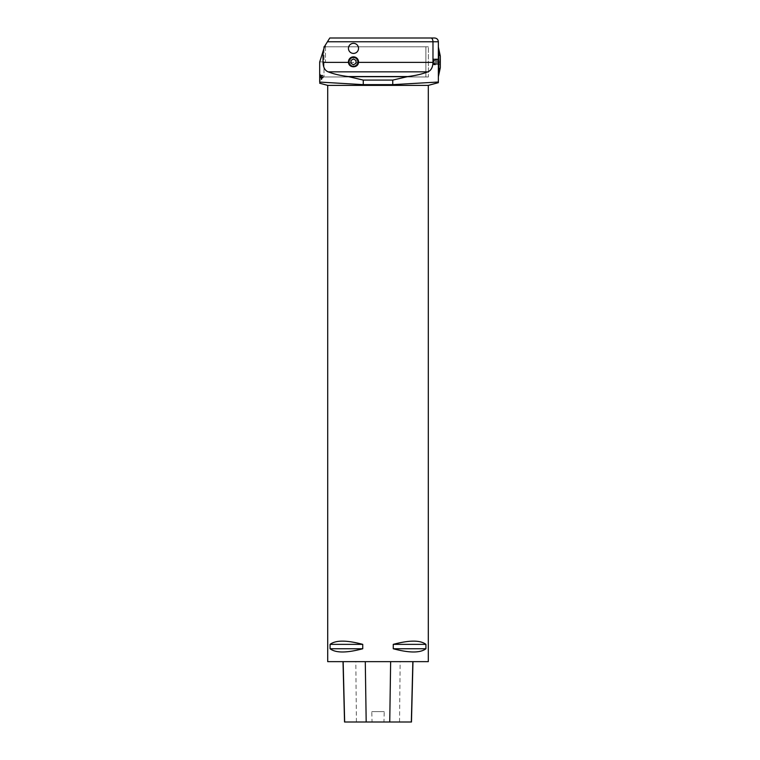 <?xml version="1.0" encoding="UTF-8"?>
<svg xmlns="http://www.w3.org/2000/svg" width="760" height="760" viewBox="0 0 760 760"><rect width="100%" height="100%" fill="white"/><g stroke="black" fill="none" stroke-linecap="round" stroke-linejoin="round"><path stroke-width="0.57" stroke-dasharray="3.8 2.85" d="M440.315 65.065L440.315 58.719L440.315 65.065L438.681 64.315L434.026 64.315L434.026 62.358L434.026 64.819L434.026 58.957L434.026 64.828L434.026 64.315L439.033 64.819L439.061 58.938L438.681 59.461L434.026 59.461L434.026 62.358L434.026 58.966L434.026 59.461L439.033 58.966L439.061 64.847L433.637 64.828L433.637 58.957L433.637 64.828M440.315 67.688L440.315 56.097M433.637 58.957L439.935 58.938L439.935 64.847L440.315 58.719M438.681 62.358L438.681 61.427L434.026 61.427L438.681 61.427L439.033 60.429L438.681 62.358L434.026 62.358L438.681 62.358L439.033 63.355L438.681 62.358M434.026 60.429L439.033 60.429L438.681 59.926L439.033 60.429L434.026 60.429M434.026 59.926L438.681 59.461L434.026 59.926M434.026 63.355L439.033 63.355L438.681 63.849L439.033 63.355L434.026 63.355M434.026 63.849L438.681 64.315L434.026 63.849M428.298 661.646L327.712 661.646M327.712 85.377L428.298 85.377M330.077 644.356L330.077 648.755C335.711 653.058 346.598 653.058 362.748 648.755L362.748 644.356C346.598 640.062 335.711 640.062 330.077 644.356L362.748 644.356M393.262 644.356L393.262 648.755C409.412 653.058 420.299 653.058 425.933 648.755L425.933 644.356C420.299 640.062 409.412 640.062 393.262 644.356L425.933 644.356M343.149 661.646L412.974 661.646L343.149 661.646M411.464 722L383.971 722L384.218 711.626L371.801 711.626L384.218 711.626M344.536 722L372.039 722L371.801 711.626M372.039 722L383.971 722M362.748 648.755L330.077 648.755M425.933 648.755L393.262 648.755M439.137 61.94L438.358 61.94L439.204 61.94L438.358 61.94L438.358 60.068L438.928 60.401L438.358 59.974L438.928 60.306M438.358 63.802L438.358 65.55L438.872 64.885L438.358 65.569L438.872 63.412M438.358 65.645L438.358 67.336L438.928 64.98M438.358 67.421L438.358 69.037L438.928 66.443L438.358 67.336M438.358 70.699L439.204 68.39L438.358 70.699L439.204 68.39L438.358 70.623L439.204 68.314L438.358 70.623L438.928 67.83L438.358 69.037M438.358 72.133L438.928 70.309L438.358 72.067M438.358 73.416L438.928 71.364L438.358 73.359M438.358 74.508L438.928 72.257L438.358 74.461M438.358 76.095L439.204 72.333L438.358 75.373M438.358 76.551L438.928 73.938L438.358 76.532M438.872 74.1L438.358 76.779L438.872 74.1M438.358 63.764L438.928 63.469M438.358 63.716L438.358 61.94L438.358 63.716L438.872 63.469M438.358 60.106L438.928 60.401L438.358 60.011L438.358 61.845L439.137 61.845M438.358 58.225L438.872 58.89L438.358 58.206L438.358 59.974L438.358 58.225L438.928 58.89L438.358 58.13L438.358 56.439L438.928 57.418L438.358 53.162L438.928 55.945M438.358 58.206L438.928 58.795M438.358 56.439L438.872 57.428L438.358 56.439L438.358 58.13M438.881 57.342L438.358 56.354L438.928 57.332M438.358 54.748L438.872 56.031L438.358 54.748L438.358 56.354M438.358 54.663L438.9 55.945M438.358 53.162L439.204 55.461L438.358 53.333L439.204 55.385L438.358 53.257L438.358 51.709L438.928 53.532L438.358 47.718L438.928 50.787M438.358 51.709L438.872 53.542L438.358 51.709L438.358 53.086M438.909 53.466L438.358 51.642L438.928 53.466M438.358 50.426L438.872 52.487L438.358 50.426L438.358 51.642M438.919 52.421L438.358 50.369L438.928 52.421M438.358 49.314L438.872 51.575L438.358 50.369M438.919 51.518L438.358 49.267L438.928 51.518M438.358 48.412L438.872 50.834L438.358 49.267M438.358 48.374L438.919 50.787M438.358 47.718L439.204 51.442L438.358 47.69M438.358 47.243L438.872 49.875L438.358 47.224M438.358 47.006L438.928 49.666L438.358 46.996M438.358 75.411L438.358 76.066M438.358 69.122L438.358 70.623M322.145 75.8L322.297 75.059L322.915 75.696L323.219 77.814L322.145 75.8L320.454 76.399L321.518 78.413L321.224 76.294L322.915 75.696M321.68 77.672L323.37 77.073M321.518 78.413L323.219 77.814M320.91 77.776L322.601 77.178M321.224 76.294L320.606 75.658L320.454 76.399M320.606 75.658L322.297 75.059M320.492 77.111A1.89 0.57 -109.5 0 1 320.292 75.411A1.89 0.57 -109.5 0 1 320.435 75.259A1.89 0.57 -109.5 0 1 321.698 77.13A1.89 0.57 -109.5 0 1 321.49 78.784A1.89 0.57 -109.5 0 1 320.492 77.111M320.587 74.917L320.587 74.917A2.156 0.655 70.5 0 0 320.435 75.088A2.156 0.655 70.5 0 0 320.691 77.168A2.156 0.655 70.5 0 0 321.793 78.945A2.156 0.655 70.5 0 0 322.031 78.983A2.156 0.655 70.5 0 0 321.926 76.731A2.156 0.655 70.5 0 0 320.587 74.917L320.34 75.002A2.156 0.655 -109.5 0 1 321.68 76.817A2.156 0.655 -109.5 0 1 321.784 79.069A2.156 0.655 -109.5 0 1 320.454 77.254A2.156 0.655 -109.5 0 1 320.34 75.002M320.197 74.603A2.575 0.779 -109.5 0 1 320.207 74.603A2.575 0.779 -109.5 0 1 321.803 76.779A2.575 0.779 -109.5 0 1 321.926 79.468A2.575 0.779 -109.5 0 1 320.33 77.302A2.575 0.779 -109.5 0 1 320.197 74.603L319.684 74.793M325.47 48.099L325.47 46.749L324.51 46.749L324.083 48.099L325.47 48.099L325.47 46.797L325.47 61.893L325.47 44.925L324.691 46.17L325.47 44.925L325.47 46.749M353.485 53.418A5.044 5.044 0 0 0 355.642 43.814A5.044 5.044 0 0 0 348.574 47.272A5.044 5.044 0 0 0 353.485 53.418M324.51 46.749L324.083 48.099M319.684 62.026L323.028 51.423L323.028 62.386C323.228 67.403 324.928 70.547 328.139 71.839C333.697 74.014 340.337 75.582 348.061 76.541L363.261 80.085L363.261 84.645L319.684 82.08L319.684 62.026L319.684 76.978L428.383 76.978L428.383 46.797L428.383 76.978M329.792 38L324.691 46.17L323.028 51.423M319.684 82.08C319.684 83.6 319.684 83.6 319.684 82.08M327.437 41.771L438.358 41.771C438.13 39.472 436.867 38.218 434.587 38L430.863 38M432.981 41.771L432.981 62.386L323.028 62.386M328.139 71.839L427.87 71.839C431.081 70.537 432.791 67.393 432.981 62.386M427.87 71.839C422.313 74.014 415.673 75.582 407.949 76.541L348.061 76.541M363.261 80.085L392.749 80.085L407.949 76.541M438.358 41.771L438.358 82.023L392.749 84.645L363.261 84.645M353.485 58.986L356.003 60.439L356.003 63.346L353.485 64.79L350.977 63.346L350.977 60.439L353.485 58.986M348.46 61.893A5.026 5.026 0 0 1 353.742 56.867A5.026 5.026 0 0 1 358.492 62.386A5.026 5.026 0 0 1 353.238 66.909A5.026 5.026 0 0 1 348.46 61.893M425.875 76.978L425.875 46.797L425.875 76.978L323.988 76.978L323.988 46.797M323.988 48.393L323.988 76.978M399.541 722L400.149 661.646M356.421 722L355.813 661.646M319.722 61.893L325.47 61.893M392.749 84.645L392.749 80.085M319.684 80.256L321.926 79.468M428.383 46.797L325.47 46.797M425.875 46.797L324.491 46.797"/><path stroke-width="1.14" d="M438.358 47.006L440.315 56.097L440.315 67.688L438.358 76.807M353.485 53.418A5.044 5.044 0 0 0 357.856 45.857A5.044 5.044 0 0 0 349.125 45.857A5.044 5.044 0 0 0 353.485 53.418M348.479 62.386A5.026 5.026 0 0 1 353.485 56.858A5.026 5.026 0 0 1 358.492 62.386C358.169 68.239 348.802 68.239 348.479 62.386L323.028 62.386L323.028 51.423L324.691 46.17L329.792 38L430.863 38C432.098 38.104 432.81 39.368 432.981 41.771C432.81 39.368 432.098 38.104 430.863 38L329.792 38M407.949 76.541L392.749 80.085L392.749 84.645L363.261 84.645L363.261 80.085L348.061 76.541L407.949 76.541C415.673 75.582 422.313 74.014 427.87 71.839C431.081 70.537 432.791 67.393 432.981 62.386L432.981 41.771L327.437 41.771M348.061 76.541C340.337 75.582 333.697 74.014 328.139 71.839C324.928 70.547 323.228 67.403 323.028 62.386M327.712 661.646L428.298 661.646L428.298 85.377L327.712 85.377L327.712 661.646M425.933 644.356L425.933 648.755C420.299 653.058 409.412 653.058 393.262 648.755L393.262 644.356C409.412 640.062 420.299 640.062 425.933 644.356L393.262 644.356M362.748 644.356L362.748 648.755C346.598 653.058 335.711 653.058 330.077 648.755L330.077 644.356C335.711 640.062 346.598 640.062 362.748 644.356L330.077 644.356M343.016 661.646L344.536 722L411.464 722L412.974 661.646M330.077 648.755L362.748 648.755M393.262 648.755L425.933 648.755M438.358 60.068L438.928 60.306M438.358 61.845L439.204 61.845L438.358 61.845M439.137 61.94L438.358 61.94L439.137 61.845M438.358 63.716L438.928 63.374L438.358 63.802M438.358 63.764L438.928 63.469M438.928 64.98L438.358 65.645M438.358 67.336L438.928 66.357L438.358 67.421M438.358 69.037L438.928 67.754L438.358 69.122M438.358 70.623L439.204 68.314L438.358 70.699M438.358 72.067L438.928 70.243L438.358 72.133M438.358 73.359L438.928 71.297L438.358 73.416M438.358 74.461L438.928 72.21L438.358 74.508M438.358 75.373L438.928 72.96L438.358 75.411M438.358 76.066L439.204 72.333L438.358 76.095M438.358 76.532L438.928 73.919L438.358 76.551M438.358 76.779L438.928 74.119L438.358 76.779M438.358 47.224L438.928 49.846L438.358 47.243M438.358 47.69L439.204 51.414L438.358 47.718M438.358 48.374L438.928 50.787L438.358 48.412M438.358 49.267L438.928 51.518L438.358 49.314M438.358 50.369L438.928 52.421L438.358 50.426M438.358 51.642L438.928 53.466L438.358 51.709M438.358 53.086L439.204 55.385L438.358 53.162M438.358 54.663L438.928 55.945L438.358 54.748M438.358 56.354L438.928 57.332L438.358 56.439M438.358 58.13L438.928 58.795L438.358 58.225M438.358 58.206L438.928 58.795M319.684 74.793L319.684 80.256L319.684 74.793M363.261 84.645L319.684 82.08C319.684 83.6 319.684 83.6 319.684 82.08L319.684 62.026L323.028 51.423M319.684 76.978L319.684 62.026M430.863 38L434.587 38C436.867 38.218 438.13 39.472 438.358 41.771L438.358 82.023L392.749 84.645M327.712 85.377L319.684 83.23M356.003 60.439L353.485 58.986L350.977 60.439L350.977 63.346L353.485 64.79L356.003 63.346L356.003 60.439M349.087 61.893A4.398 4.398 0 0 0 355.69 65.702A4.398 4.398 0 0 0 355.69 58.083A4.398 4.398 0 0 0 349.087 61.893M324.491 46.797L323.988 46.797L323.988 48.393M358.492 62.386L432.981 62.386M427.87 71.839L328.139 71.839M344.66 722L343.149 661.646M366.187 722L365.284 661.646M389.747 722L390.64 661.646M411.34 722L412.851 661.646M392.749 80.085L363.261 80.085M438.358 41.771L432.981 41.771M428.298 85.377L438.358 82.678"/></g></svg>
